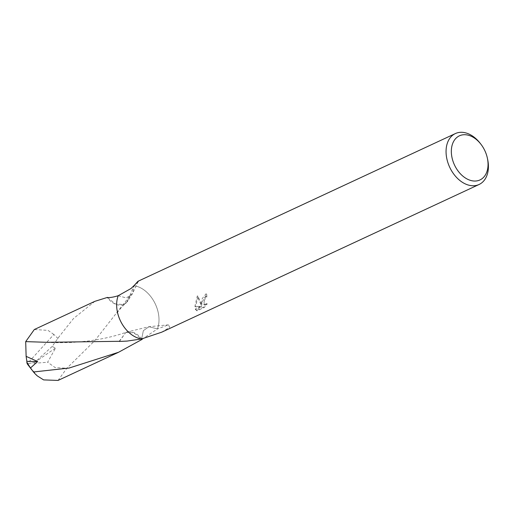 <?xml version="1.0" encoding="UTF-8"?>
<svg xmlns="http://www.w3.org/2000/svg" width="514" height="514" viewBox="0 0 514 514"><rect width="100%" height="100%" fill="white"/><g stroke="black" fill="none" stroke-linecap="round" stroke-linejoin="round"><path stroke-width="0.39" stroke-dasharray="2.57 1.93" d="M161.647 332.211L169.684 327.296L168.496 324.835L157.445 328.934A28.084 19.371 -115 0 0 158.89 322.432A28.084 19.365 -115 0 0 137.585 286.568L137.579 286.561A28.084 19.365 -115 0 0 134 285.72A28.084 19.371 -115 0 1 137.579 286.561A28.084 19.371 -115 0 1 158.89 322.432A28.084 19.365 -115 0 1 157.445 328.934L148.989 326.711L143.348 330.675L141.652 338.932L143.342 330.675L148.983 326.705L157.445 328.934L143.008 338.61M201.912 302.412L201.739 305.348L198.038 296.263L195.577 306.845L201.816 306.685L195.924 309.428L197.068 310.816L204.334 307.436L207.328 303.787L205.902 304.789L204.424 304.93L203.865 301.5L205.536 298.043L206.866 296.983A28.084 19.365 65 0 0 206.699 294.194L201.912 302.412M206.609 303.446L203.602 307.076L196.329 310.462L195.204 309.081L201.102 306.338L194.877 306.511L197.305 295.91L201.032 305.008L202.15 298.711L205.979 293.847A27.146 18.722 -115 0 1 206.159 296.642L204.829 297.702L203.711 304.584L205.189 304.442L206.615 303.446L207.328 303.787M206.159 296.642L206.866 296.983M196.329 310.462L197.061 310.816M203.602 307.083L204.334 307.436M205.979 293.847L206.699 294.194M201.032 305.008L201.739 305.348M195.204 309.081L195.924 309.428M201.102 306.338L201.816 306.685M194.877 306.511L195.577 306.845M197.305 295.91L198.038 296.263M118.207 295.717L126.399 297.979L132.516 293.597L134.013 286.028M480.339 143.477A28.084 19.365 -115 0 1 487.568 159.012M58.031 380.437L66.871 368.236L94.852 340.602L130.19 295.569A28.09 19.371 65 0 0 129.991 295.434L127.311 301.705L132.516 293.603L134 285.72A28.09 19.371 -115 0 1 140.033 287.564A28.09 19.371 -115 0 1 157.445 328.934M129.991 295.434L133.64 286.349M94.891 301.326L73.515 318.526L59.296 336.439L52.126 346.5L55.557 348.017L47.622 362.254L55.184 367.6L66.871 368.236M26.779 361.888L27.197 363.809L53.861 334.466A28.084 19.365 -115 0 1 57.78 338.469M53.861 334.466L48.033 330.386L34.335 329.513M141.761 338.899A18.722 12.908 65 0 0 126.393 332.179A18.722 12.908 65 0 0 125.891 332.352L133.91 332.879L141.504 338.97M119.402 341.437L125.891 332.352M119.203 341.302L125.924 332.34M138.221 281.499L132.516 293.597L126.399 297.985L118.201 295.723M52.126 346.5L34.727 362.421L27.197 363.809L37.413 375.985M130.19 295.569L126.2 302.977L123.476 304.526L115.387 303.967L107.625 297.593M123.469 304.526L123.482 304.526A18.722 12.908 65 0 1 107.323 297.606M127.311 301.705L123.476 304.526M34.727 362.421L55.557 348.017M33.956 363.295L47.622 362.254M34.843 362.37L27.197 363.809L26.882 361.837L27.197 363.809M196.997 310.79L196.258 310.437M204.424 304.93L203.711 304.584M126.393 332.179L148.983 326.705L168.496 324.835M46.735 342.311C52.01 342.774 60.678 342.806 72.725 342.401L88.093 341.033C102.434 339.111 115.078 336.207 126.02 332.307M31.341 369.225L31.804 369.823M59.303 336.445L57.003 339.458M116.839 313.065C120.417 308.4 123.54 305.04 126.2 302.977"/><path stroke-width="0.77" d="M487.317 157.875L487.568 159.012A28.084 19.365 -115 0 1 488.3 169.132A28.084 19.365 -115 0 1 479.08 184.487A28.084 19.365 -115 0 1 456.329 177.189A28.084 19.365 -115 0 1 446.171 148.919A28.084 19.365 -115 0 1 455.385 133.563A28.084 19.365 -115 0 1 480.339 143.477L481.046 144.402A24.338 16.782 -115 0 1 487.317 157.875A24.338 16.782 -115 0 1 487.947 166.639A24.338 16.782 -115 0 1 467.779 179.335A24.338 16.782 -115 0 1 451.433 149.124A24.338 16.782 -115 0 1 462.549 134.867A24.338 16.782 -115 0 1 481.046 144.402M141.658 338.925A28.084 19.365 -115 0 1 116.762 302.219A28.084 19.365 -115 0 1 118.214 295.717L118.207 295.717A28.084 19.371 -115 0 0 116.755 302.219A28.084 19.371 -115 0 0 141.652 338.932L161.647 332.211L479.08 184.487M134.013 286.028L133.993 285.72A28.084 19.371 -115 0 1 134 285.72L137.951 281.293L138.221 281.499L131.076 288.47L118.214 295.717M143.008 338.61L142.05 339.279A28.09 19.371 -115 0 1 141.903 339.484L118.586 352.257L69.094 368.043L33.494 371.982L30.448 368.005L37.651 361.541L26.124 356.356L25.7 341.617L46.735 342.311L119.203 341.302A28.09 19.371 65 0 0 119.402 341.437L127.016 341.09L141.646 338.938A28.09 19.371 -115 0 1 135.612 337.088A28.09 19.371 -115 0 1 118.201 295.717L118.201 295.717C113.787 297.086 110.157 297.715 107.323 297.606A28.09 19.371 -115 0 1 107.471 297.394L94.891 301.326L34.335 329.513L25.7 341.617M118.586 352.257L58.031 380.437L43.613 379.897L37.413 375.985A28.084 19.365 -115 0 1 33.494 371.982M142.05 339.279A18.722 12.908 65 0 0 141.761 338.899M141.504 338.97L141.903 339.484M134 285.713A28.09 19.371 -115 0 1 134 285.72L133.64 286.349M30.448 368.005L26.812 362.062L26.844 361.342L37.651 361.541M26.844 361.342L26.124 356.356M137.951 281.293L455.385 133.563M26.812 362.062L27.197 363.809L31.341 369.225"/></g></svg>

